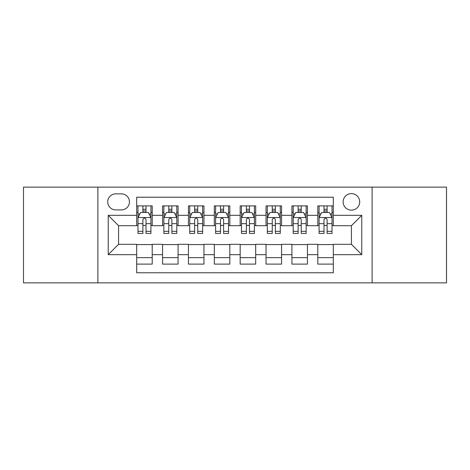 <?xml version="1.0" encoding="UTF-8"?>
<svg xmlns="http://www.w3.org/2000/svg" width="470" height="470" viewBox="0 0 470 470"><rect width="100%" height="100%" fill="white"/><g stroke="black" fill="none" stroke-linecap="round" stroke-linejoin="round"><path stroke-width="0.7" d="M351.425 193.605A8.278 8.278 0 0 0 343.141 201.883A8.278 8.278 0 0 0 351.425 210.161A8.278 8.278 0 0 0 359.703 201.883A8.278 8.278 0 0 0 351.425 193.605M372.117 282.864L446.5 282.864L446.5 187.136L372.117 187.136L372.117 282.864L97.883 282.864L97.883 187.136L23.5 187.136L23.5 282.864L97.883 282.864M333.312 205.895L317.791 205.895L317.791 215.336L307.439 215.336L307.439 225.688L317.791 225.688L317.791 215.336M307.439 215.336L307.439 205.895L291.917 205.895L291.917 215.336L281.571 215.336L281.571 225.688L291.917 225.688L291.917 215.336M281.571 215.336L281.571 205.895L266.043 205.895L266.043 215.336L255.698 215.336L255.698 225.688L266.043 225.688L266.043 215.336M255.698 215.336L255.698 205.895L240.176 205.895L240.176 215.336L229.824 215.336L229.824 225.688L240.176 225.688L240.176 215.336M229.824 215.336L229.824 205.895L214.302 205.895L214.302 215.336L203.957 215.336L203.957 225.688L214.302 225.688L214.302 215.336M203.957 215.336L203.957 205.895L188.429 205.895L188.429 215.336L178.083 215.336L178.083 225.688L188.429 225.688L188.429 215.336M178.083 215.336L178.083 205.895L162.561 205.895L162.561 225.688L152.209 225.688L152.209 205.895L136.688 205.895M136.688 264.105L152.209 264.105L152.209 244.312L162.561 244.312L162.561 264.105L178.083 264.105L178.083 244.312L188.429 244.312L188.429 254.664L178.083 254.664M188.429 254.664L188.429 264.105L203.957 264.105L203.957 244.312L214.302 244.312L214.302 254.664L203.957 254.664M214.302 254.664L214.302 264.105L229.824 264.105L229.824 244.312L240.176 244.312L240.176 254.664L229.824 254.664M240.176 254.664L240.176 264.105L255.698 264.105L255.698 244.312L266.043 244.312L266.043 254.664L255.698 254.664M266.043 254.664L266.043 264.105L281.571 264.105L281.571 244.312L291.917 244.312L291.917 254.664L281.571 254.664M291.917 254.664L291.917 264.105L307.439 264.105L307.439 244.312L317.791 244.312L317.791 254.664L307.439 254.664M115.732 209.902L121.425 209.902A8.019 8.019 0 0 0 129.444 201.883A8.019 8.019 0 0 0 121.425 193.863L115.732 193.863A8.019 8.019 0 0 0 107.712 201.883A8.019 8.019 0 0 0 115.732 209.902M372.117 187.136L97.883 187.136M333.312 215.336L333.312 197.23L136.688 197.23L136.688 225.688L118.575 225.688L118.575 244.312L136.688 244.312L136.688 272.77L333.312 272.77L333.312 244.312L351.425 244.312L351.425 225.688L333.312 225.688L333.312 215.336L361.771 215.336L361.771 254.664L333.312 254.664M136.688 254.664L108.229 254.664L108.229 215.336L136.688 215.336M317.791 254.664L317.791 264.105L333.312 264.105M136.688 212.364L137.98 212.364M142.898 212.364L146 212.364M150.917 212.364L152.209 212.364M136.688 225.43L137.98 225.43M142.898 225.43L146 225.43M150.917 225.43L152.209 225.43M136.688 244.57L152.209 244.57M136.688 257.636L152.209 257.636M162.561 225.43L163.854 225.43M168.771 225.43L171.873 225.43M176.791 225.43L178.083 225.43M162.561 212.364L163.854 212.364M168.771 212.364L171.873 212.364M176.791 212.364L178.083 212.364M162.561 244.57L178.083 244.57M162.561 257.636L178.083 257.636M188.429 244.57L203.957 244.57M188.429 257.636L203.957 257.636M188.429 212.364L189.727 212.364M194.639 212.364L197.747 212.364M202.658 212.364L203.957 212.364M188.429 225.43L189.727 225.43M194.639 225.43L197.747 225.43M202.658 225.43L203.957 225.43M214.302 244.57L229.824 244.57M214.302 257.636L229.824 257.636M214.302 212.364L215.595 212.364M220.512 212.364L223.614 212.364M228.532 212.364L229.824 212.364M214.302 225.43L215.595 225.43M220.512 225.43L223.614 225.43M228.532 225.43L229.824 225.43M240.176 244.57L255.698 244.57M240.176 257.636L255.698 257.636M240.176 212.364L241.468 212.364M246.386 212.364L249.488 212.364M254.405 212.364L255.698 212.364M240.176 225.43L241.468 225.43M246.386 225.43L249.488 225.43M254.405 225.43L255.698 225.43M266.043 244.57L281.571 244.57M266.043 257.636L281.571 257.636M266.043 212.364L267.342 212.364M272.253 212.364L275.361 212.364M280.273 212.364L281.571 212.364M266.043 225.43L267.342 225.43M272.253 225.43L275.361 225.43M280.273 225.43L281.571 225.43M291.917 244.57L307.439 244.57M291.917 257.636L307.439 257.636M291.917 212.364L293.209 212.364M298.127 212.364L301.229 212.364M306.146 212.364L307.439 212.364M291.917 225.43L293.209 225.43M298.127 225.43L301.229 225.43M306.146 225.43L307.439 225.43M317.791 244.57L333.312 244.57M317.791 257.636L333.312 257.636M317.791 212.364L319.083 212.364M324 212.364L327.102 212.364M332.02 212.364L333.312 212.364M317.791 225.43L319.083 225.43M324 225.43L327.102 225.43M332.02 225.43L333.312 225.43M118.575 225.688L108.229 215.336M118.575 244.312L108.229 254.664M361.771 215.336L351.425 225.688M361.771 254.664L351.425 244.312M146 209.256L142.898 209.256M150.917 231.34L146 231.34L146 233.449L150.917 233.449L150.917 217.669L148.332 212.493L140.571 212.493L137.98 217.669L137.98 233.449L142.898 233.449L142.898 231.34L137.98 231.34M137.98 217.669L137.98 205.895M150.917 217.669L150.917 205.895M142.898 212.493L142.898 205.895M146 205.895L146 212.493M146 231.34L146 219.608C144.966 217.616 143.932 217.616 142.898 219.608L142.898 231.34M171.873 209.256L168.771 209.256M176.791 231.34L171.873 231.34L171.873 233.449L176.791 233.449L176.791 217.669L174.2 212.493L166.439 212.493L163.854 217.669L163.854 233.449L168.771 233.449L168.771 231.34L163.854 231.34M163.854 217.669L163.854 205.895M176.791 217.669L176.791 205.895M168.771 212.493L168.771 205.895M171.873 205.895L171.873 212.493M171.873 231.34L171.873 219.608C170.839 217.616 169.805 217.616 168.771 219.608L168.771 231.34M197.747 209.256L194.639 209.256M202.658 231.34L197.747 231.34L197.747 233.449L202.658 233.449L202.658 217.669L200.073 212.493L192.312 212.493L189.727 217.669L189.727 233.449L194.639 233.449L194.639 231.34L189.727 231.34M189.727 217.669L189.727 205.895M202.658 217.669L202.658 205.895M194.639 212.493L194.639 205.895M197.747 205.895L197.747 212.493M197.747 231.34L197.747 219.608C196.713 217.616 195.679 217.616 194.639 219.608L194.639 231.34M223.614 209.256L220.512 209.256M228.532 231.34L223.614 231.34L223.614 233.449L228.532 233.449L228.532 217.669L225.947 212.493L218.186 212.493L215.595 217.669L215.595 233.449L220.512 233.449L220.512 231.34L215.595 231.34M215.595 217.669L215.595 205.895M228.532 217.669L228.532 205.895M220.512 212.493L220.512 205.895M223.614 205.895L223.614 212.493M223.614 231.34L223.614 219.608C222.58 217.616 221.546 217.616 220.512 219.608L220.512 231.34M249.488 209.256L246.386 209.256M254.405 231.34L249.488 231.34L249.488 233.449L254.405 233.449L254.405 217.669L251.814 212.493L244.053 212.493L241.468 217.669L241.468 233.449L246.386 233.449L246.386 231.34L241.468 231.34M241.468 217.669L241.468 205.895M254.405 217.669L254.405 205.895M246.386 212.493L246.386 205.895M249.488 205.895L249.488 212.493M249.488 231.34L249.488 219.608C248.454 217.616 247.42 217.616 246.386 219.608L246.386 231.34M275.361 209.256L272.253 209.256M280.273 231.34L275.361 231.34L275.361 233.449L280.273 233.449L280.273 217.669L277.688 212.493L269.927 212.493L267.342 217.669L267.342 233.449L272.253 233.449L272.253 231.34L267.342 231.34M267.342 217.669L267.342 205.895M280.273 217.669L280.273 205.895M272.253 212.493L272.253 205.895M275.361 205.895L275.361 212.493M275.361 231.34L275.361 219.608C274.327 217.616 273.293 217.616 272.253 219.608L272.253 231.34M301.229 209.256L298.127 209.256M306.146 231.34L301.229 231.34L301.229 233.449L306.146 233.449L306.146 217.669L303.561 212.493L295.8 212.493L293.209 217.669L293.209 233.449L298.127 233.449L298.127 231.34L293.209 231.34M293.209 217.669L293.209 205.895M306.146 217.669L306.146 205.895M298.127 212.493L298.127 205.895M301.229 205.895L301.229 212.493M301.229 231.34L301.229 219.608C300.195 217.616 299.161 217.616 298.127 219.608L298.127 231.34M327.102 209.256L324 209.256M332.02 231.34L327.102 231.34L327.102 233.449L332.02 233.449L332.02 217.669L329.429 212.493L321.668 212.493L319.083 217.669L319.083 233.449L324 233.449L324 231.34L319.083 231.34M319.083 217.669L319.083 205.895M332.02 217.669L332.02 205.895M324 212.493L324 205.895M327.102 205.895L327.102 212.493M327.102 231.34L327.102 219.608C326.068 217.616 325.034 217.616 324 219.608L324 231.34M162.561 254.664L152.209 254.664M162.561 215.336L152.209 215.336M150.852 217.54L138.045 217.54M137.98 213.915L139.854 213.915M149.043 213.915L150.917 213.915M142.898 223.661L137.98 223.661M150.917 223.661L146 223.661M146 210.907L142.898 210.907M176.726 217.54L163.918 217.54M163.854 213.915L165.728 213.915M174.916 213.915L176.791 213.915M168.771 223.661L163.854 223.661M176.791 223.661L171.873 223.661M171.873 210.907L168.771 210.907M202.594 217.54L189.792 217.54M189.727 213.915L191.601 213.915M200.784 213.915L202.658 213.915M194.639 223.661L189.727 223.661M202.658 223.661L197.747 223.661M197.747 210.907L194.639 210.907M228.467 217.54L215.66 217.54M215.595 213.915L217.469 213.915M226.658 213.915L228.532 213.915M220.512 223.661L215.595 223.661M228.532 223.661L223.614 223.661M223.614 210.907L220.512 210.907M254.341 217.54L241.533 217.54M241.468 213.915L243.343 213.915M252.531 213.915L254.405 213.915M246.386 223.661L241.468 223.661M254.405 223.661L249.488 223.661M249.488 210.907L246.386 210.907M280.208 217.54L267.407 217.54M267.342 213.915L269.216 213.915M278.399 213.915L280.273 213.915M272.253 223.661L267.342 223.661M280.273 223.661L275.361 223.661M275.361 210.907L272.253 210.907M306.082 217.54L293.274 217.54M293.209 213.915L295.084 213.915M304.272 213.915L306.146 213.915M298.127 223.661L293.209 223.661M306.146 223.661L301.229 223.661M301.229 210.907L298.127 210.907M331.955 217.54L319.148 217.54M319.083 213.915L320.957 213.915M330.146 213.915L332.02 213.915M324 223.661L319.083 223.661M332.02 223.661L327.102 223.661M327.102 210.907L324 210.907"/></g></svg>
